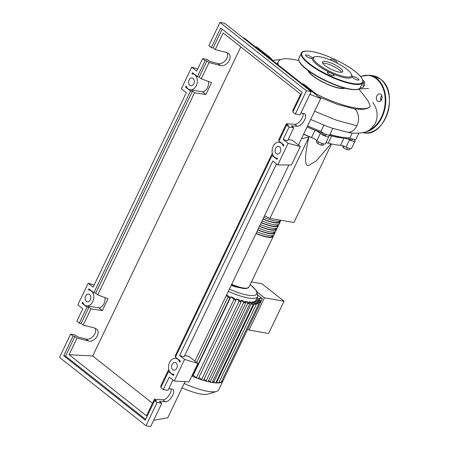 <?xml version="1.0" encoding="UTF-8"?>
<svg xmlns="http://www.w3.org/2000/svg" width="449" height="449" viewBox="0 0 449 449"><rect width="100%" height="100%" fill="white"/><g stroke="black" fill="none" stroke-linecap="round" stroke-linejoin="round"><path stroke-width="0.67" d="M347.257 137.832A47.6 11.988 -154.4 0 1 338.108 137.22A47.6 11.988 -154.4 0 1 328.842 135.02M326.429 134.47L326.081 135.194A2.065 0.522 -154.4 0 1 324.773 135.093A2.065 0.522 -154.4 0 1 322.814 134.055A2.065 0.522 -154.4 0 1 322.36 133.409L322.708 132.685M352.611 139.038L352.263 139.768A2.065 0.522 -154.4 0 1 350.276 139.392A2.065 0.522 -154.4 0 1 348.536 137.983L348.592 137.865M312.296 137.804A33.013 8.312 -154.4 0 1 303.58 134.268M301.447 138.724L308.89 137.097C304.652 155.736 304.411 165.266 308.171 165.687L316.427 160.776L330.924 143.803M331.564 143.949L293.921 222.519L269.967 218.337L308.89 137.097M269.967 218.337L264.512 215.817M349.923 148.501L349.227 149.955L346.622 149.5L343.345 147.71L342.671 146.38L342.946 145.802M344.069 146.2L343.345 147.71M347.47 147.732L346.622 149.5M322.135 143.478L321.299 145.218L323.224 145.19L323.824 143.938M316.96 140.649L316.315 141.996L317.847 143.624L321.299 145.218M318.689 141.867L317.847 143.624M322.556 133.011A47.6 11.988 -154.4 0 1 307.167 126.786M303.67 134.083A48.009 12.095 25.6 0 0 311.544 137.489A6.191 1.56 -154.4 0 1 316.893 140.593A5.158 1.296 25.6 0 0 321.877 143.383A5.158 1.296 25.6 0 0 325.424 143.736L328.876 136.53A5.158 1.296 25.6 0 0 328.898 136.288A6.191 1.56 25.6 0 1 328.932 135.996A6.191 1.56 25.6 0 1 331.671 135.929A48.009 12.095 25.6 0 0 344.018 138.09L340.566 145.291A6.191 1.56 -154.4 0 1 346.067 147.092A5.158 1.296 25.6 0 0 351.601 148.305L355.052 141.104A5.158 1.296 25.6 0 0 353.806 139.403M307.122 126.882A48.009 12.095 25.6 0 0 314.996 130.283L311.544 137.489M316.893 140.593L320.345 133.392A6.191 1.56 25.6 0 0 314.996 130.283M346.067 147.092L349.518 139.892A6.191 1.56 25.6 0 0 344.018 138.09M325.806 142.939A6.191 1.56 -154.4 0 1 328.219 143.136A48.009 12.095 25.6 0 0 340.566 145.291M349.518 139.892A5.158 1.296 25.6 0 0 355.052 141.104M320.345 133.392A5.158 1.296 25.6 0 0 325.323 136.182A5.158 1.296 25.6 0 0 328.876 136.53M263.019 218.927A18.981 4.782 25.6 0 0 279.452 221.57L279.699 221.054M261.29 222.53A18.981 4.782 25.6 0 0 277.723 225.168L277.97 224.652M259.567 226.133A18.981 4.782 25.6 0 0 276 228.771L276.247 228.255M257.844 229.731A18.981 4.782 25.6 0 0 274.272 232.374L274.519 231.858M256.115 233.334A18.981 4.782 25.6 0 0 272.549 235.972L272.796 235.456M273.362 235.259A19.807 4.99 -154.4 0 1 273.289 236.331A19.807 4.99 -154.4 0 1 256.025 233.525M256.89 231.723A19.807 4.99 25.6 0 0 274.154 234.53L275.018 232.728A19.807 4.99 -154.4 0 1 257.748 229.922M275.085 231.656A19.807 4.99 -154.4 0 1 275.018 232.728M258.613 228.12A19.807 4.99 25.6 0 0 275.882 230.926L276.741 229.13A19.807 4.99 -154.4 0 1 259.477 226.324M276.814 228.053A19.807 4.99 -154.4 0 1 276.741 229.13M260.341 224.522A19.807 4.99 25.6 0 0 277.605 227.329L278.47 225.527A19.807 4.99 -154.4 0 1 261.2 222.721M278.537 224.455A19.807 4.99 -154.4 0 1 278.47 225.527M262.064 220.919A19.807 4.99 25.6 0 0 279.329 223.725L280.193 221.924A19.807 4.99 -154.4 0 1 262.929 219.118M280.266 220.852A19.807 4.99 -154.4 0 1 280.193 221.924M263.788 217.316A19.807 4.99 25.6 0 0 280.979 220.263M248.634 327.276L262.351 298.641L258.057 295.251M257.462 292.299L264.45 297.822L249.01 330.049L247.769 329.072M249.01 330.049L268.597 333.472L284.037 301.24L264.45 297.822M284.037 301.24L261.924 283.762L251.446 281.927M256.907 298.226L259.573 298.697A1.24 0.314 25.6 0 0 259.949 298.641A1.24 0.314 25.6 0 0 259.533 298.153L262.351 298.641M226.588 294.965A31.772 8.003 25.6 0 0 227.334 295.296L229.77 297.221A1.24 0.314 25.6 0 1 230.04 297.608L192.447 376.071A1.24 0.314 -154.4 0 1 191.802 376.06M193.25 375.246L230.842 296.783L234.024 299.292A1.24 0.314 25.6 0 0 235.203 299.915A1.24 0.314 25.6 0 0 235.983 299.977L198.391 378.44A1.24 0.314 -154.4 0 1 197.538 378.355A1.24 0.314 -154.4 0 1 196.432 377.761L193.25 375.246A31.772 8.003 -154.4 0 1 192.913 375.106M230.842 296.783A31.772 8.003 25.6 0 0 233.446 297.799L235.714 299.59A1.24 0.314 25.6 0 1 235.983 299.977M235.961 299.842L236.432 298.866A31.772 8.003 25.6 0 0 238.672 299.601L240.9 301.358A1.24 0.314 25.6 0 1 241.169 301.745L203.577 380.208A1.24 0.314 -154.4 0 1 202.903 380.185A1.24 0.314 -154.4 0 1 201.618 379.528L198.901 377.379M240.816 301.29L241.265 300.359A31.772 8.003 25.6 0 0 243.218 300.864L245.48 302.648A1.24 0.314 25.6 0 1 245.749 303.036L208.156 381.498A1.24 0.314 -154.4 0 1 207.646 381.521A1.24 0.314 -154.4 0 1 206.198 380.819L204.087 379.152M245.025 302.289L245.468 301.352A31.772 8.003 25.6 0 0 247.163 301.649L249.526 303.518A1.24 0.314 -154.4 0 1 249.796 303.906A1.24 0.314 -154.4 0 1 249.01 303.844A1.24 0.314 -154.4 0 1 247.831 303.221L245.468 301.352M248.645 302.822L249.094 301.885A31.772 8.003 25.6 0 0 250.52 301.975L253.051 303.973A1.24 0.314 -154.4 0 1 253.32 304.36A1.24 0.314 -154.4 0 1 252.534 304.299A1.24 0.314 -154.4 0 1 251.356 303.676L249.094 301.885M251.67 302.884L252.119 301.947A31.772 8.003 25.6 0 0 253.258 301.807L256.037 304.001A1.24 0.314 -154.4 0 1 256.306 304.388A1.24 0.314 -154.4 0 1 255.52 304.332A1.24 0.314 -154.4 0 1 254.347 303.709L252.119 301.947M254.011 302.401L254.46 301.47A31.772 8.003 25.6 0 0 255.24 301.043L258.416 303.558A1.24 0.314 -154.4 0 1 258.686 303.945A1.24 0.314 -154.4 0 1 257.906 303.883A1.24 0.314 -154.4 0 1 256.727 303.26L254.46 301.47M255.464 301.223L255.913 300.291A31.772 8.003 25.6 0 0 255.958 300.201L257.687 296.598A31.772 8.003 -154.4 0 1 248.056 297.911A31.772 8.003 -154.4 0 1 228.311 291.362M241.265 300.359L243.79 302.357A1.24 0.314 25.6 0 0 244.969 302.98A1.24 0.314 25.6 0 0 245.749 303.036M226.318 295.532L228.081 296.929A1.24 0.314 25.6 0 0 229.259 297.547A1.24 0.314 25.6 0 0 230.04 297.608M236.432 298.866L239.21 301.066A1.24 0.314 25.6 0 0 240.389 301.689A1.24 0.314 25.6 0 0 241.169 301.745M249.796 303.906L212.203 382.368A1.24 0.314 -154.4 0 1 211.827 382.419A1.24 0.314 -154.4 0 1 210.239 381.684L208.667 380.443M253.32 304.36L215.728 382.823A1.24 0.314 -154.4 0 1 215.475 382.89A36.93 9.3 -154.4 0 1 211.827 382.419A36.93 9.3 -154.4 0 1 207.646 381.521A36.93 9.3 -154.4 0 1 202.903 380.185A36.93 9.3 -154.4 0 1 197.538 378.355A36.93 9.3 -154.4 0 1 191.79 376.077M256.306 304.388L218.714 382.857A1.24 0.314 -154.4 0 1 218.562 382.924A36.93 9.3 -154.4 0 1 215.475 382.89A1.24 0.314 -154.4 0 1 213.763 382.138L212.708 381.308M259.758 302.284L260.426 300.886L257.294 300.342L260.044 302.508A1.24 0.314 -154.4 0 1 260.313 302.895A1.24 0.314 -154.4 0 1 259.528 302.839A1.24 0.314 -154.4 0 1 258.349 302.216L255.913 300.291M260.313 302.895L222.721 381.358A1.24 0.314 -154.4 0 1 222.71 381.375A1.24 0.314 -154.4 0 1 221.671 381.201M258.686 303.945L221.093 382.408A1.24 0.314 -154.4 0 1 221.026 382.458A36.93 9.3 -154.4 0 1 218.562 382.924A1.24 0.314 -154.4 0 1 216.749 382.172L216.233 381.762M223.198 380.359A36.93 9.3 -154.4 0 1 223.018 380.892A36.93 9.3 -154.4 0 1 222.71 381.375A36.93 9.3 -154.4 0 1 221.026 382.458A1.24 0.314 -154.4 0 1 219.224 381.79M260.426 300.886A1.24 0.314 25.6 0 0 260.802 300.836A1.24 0.314 25.6 0 0 260.212 300.229A1.24 0.314 25.6 0 0 258.944 299.713L256.407 299.27M238.441 287.422A13.206 3.328 -154.4 0 1 231.218 285.295M223.018 380.892L218.758 389.783A36.93 9.3 -154.4 0 1 216.564 391.416A36.93 9.3 -154.4 0 1 184.174 383.491M216.564 391.416L208.01 394.104A30.145 7.594 -154.4 0 1 182.075 387.863M308.643 70.925A20.424 5.147 25.6 0 0 320.502 80.73A20.424 5.147 25.6 0 0 339.264 87.987A20.424 5.147 25.6 0 0 344.327 88.021M316.118 93.993A51.169 12.886 25.6 0 0 355.086 107.94A51.169 12.886 25.6 0 0 370.099 106.576C367.877 109.107 362.725 109.876 354.637 108.877L337.822 104.527L318.638 96.827M358.543 89.16A51.169 12.886 25.6 0 1 359.643 90.019L367.815 100.475C369.336 103.534 370.099 105.566 370.099 106.576M298.843 60.553A51.169 12.886 25.6 0 0 293.809 59.498A51.169 12.886 25.6 0 0 278.301 61.614A51.169 12.886 25.6 0 0 278.273 64.914M345.085 88.223A21.047 5.298 -154.4 0 1 339.635 88.279A21.047 5.298 -154.4 0 1 319.985 80.624A21.047 5.298 -154.4 0 1 308.008 70.459M277.179 64.05L278.301 61.614M352.241 132.96L349.9 137.843A5.158 1.296 25.6 0 0 355.917 139.302L358.846 133.185M329.908 134.374A51.169 12.886 25.6 0 0 349.9 137.843M327.141 126.41L331.946 128.1M323.903 125.187L320.951 131.349A5.158 1.296 25.6 0 0 325.946 134.29A5.158 1.296 25.6 0 0 329.734 134.734L332.782 128.375M307.638 125.799A51.169 12.886 25.6 0 0 320.951 131.349M268.878 57.489L269.215 56.787L273.924 61.474M307.138 86.764L303.81 84.131L302.233 83.856M267.643 56.512L269.215 56.787L266.745 54.834L256.862 47.022L255.29 46.747M354.637 108.877A12.544 9.036 99.9 0 1 357.556 112.957A12.544 9.036 99.9 0 1 356.904 125.759A12.544 9.036 99.9 0 1 348.295 132.281A12.544 9.036 99.9 0 1 347.15 132.169A12.544 9.036 99.9 0 1 347.094 132.158C352.403 133.505 358.038 133.572 363.999 132.354C368.416 131.501 372.232 128.397 375.443 123.048C378.339 115.999 377.452 109.09 372.771 102.316L372.771 102.316M315.827 94.599L316.163 93.897L306.28 86.085M314.592 93.622L316.163 93.897M325.822 61.474A11.242 2.834 -154.4 0 1 337.322 66.143A11.242 2.834 -154.4 0 1 342.699 71.655A11.242 2.834 -154.4 0 1 339.292 72.115A11.242 2.834 -154.4 0 1 327.792 67.445A11.242 2.834 -154.4 0 1 322.416 61.934A11.242 2.834 -154.4 0 1 325.822 61.474M322.635 63.146A11.242 2.834 -154.4 0 1 324.964 63.27A11.242 2.834 -154.4 0 1 341.616 72.238M351.477 74.332L351.876 75.348A21.872 5.506 -154.4 0 1 345.309 77.868A21.872 5.506 -154.4 0 1 320.715 67.372A21.872 5.506 -154.4 0 1 313.789 57.096L314.828 56.77A21.047 5.298 -154.4 0 1 319.957 56.832A21.047 5.298 -154.4 0 1 339.18 64.252A21.047 5.298 -154.4 0 1 351.477 74.332A21.047 5.298 -154.4 0 1 345.158 76.757A21.047 5.298 -154.4 0 1 321.495 66.66A21.047 5.298 -154.4 0 1 314.828 56.77M306.297 56.265A3.715 0.937 -154.4 0 1 305.488 55.104A3.715 0.937 -154.4 0 1 307.84 55.283A3.715 0.937 -154.4 0 1 311.37 57.152A3.715 0.937 -154.4 0 1 312.184 58.314A3.715 0.937 -154.4 0 1 309.832 58.129A3.715 0.937 -154.4 0 1 306.297 56.265M330.722 60.172A3.715 0.937 -154.4 0 1 330.397 59.453A3.715 0.937 -154.4 0 1 331.525 59.302A3.715 0.937 -154.4 0 1 335.324 60.845A3.715 0.937 -154.4 0 1 337.098 62.664A3.715 0.937 -154.4 0 1 336.582 62.871M358.122 78.766A3.715 0.937 -154.4 0 1 358.936 79.928A3.715 0.937 -154.4 0 1 356.585 79.748A3.715 0.937 -154.4 0 1 353.054 77.879A3.715 0.937 -154.4 0 1 352.241 76.717A3.715 0.937 -154.4 0 1 354.592 76.897A3.715 0.937 -154.4 0 1 358.122 78.766M332.9 75.729A3.715 0.937 -154.4 0 1 329.1 74.186A3.715 0.937 -154.4 0 1 327.327 72.368A3.715 0.937 -154.4 0 1 328.455 72.21A3.715 0.937 -154.4 0 1 332.249 73.754A3.715 0.937 -154.4 0 1 334.022 75.578A3.715 0.937 -154.4 0 1 332.9 75.729M380.926 100.632A3.918 2.823 99.9 0 1 380.814 100.318L380.617 98.836A3.918 2.823 99.9 0 1 381.802 95.615M381.117 100.402A16.091 11.595 -80.1 0 0 380.701 97.989M380.892 94.335A3.918 2.823 -80.1 0 0 379.927 93.892A3.918 2.823 -80.1 0 0 376.638 96.563A3.918 2.823 -80.1 0 0 377.609 101.177A3.918 2.823 -80.1 0 0 378.574 101.614A3.918 2.823 -80.1 0 0 381.858 98.943A3.918 2.823 -80.1 0 0 380.892 94.335M363.454 86.82A3.918 2.823 99.9 0 1 364.33 81.802M360.373 87.527A3.918 2.823 -80.1 0 0 361.103 87.802A3.918 2.823 -80.1 0 0 364.386 85.136A3.918 2.823 -80.1 0 0 363.415 80.523A3.918 2.823 -80.1 0 0 362.803 80.175M279.587 146.789A3.918 2.823 99.9 0 1 280.558 151.403A3.918 2.823 99.9 0 1 277.274 154.074A3.918 2.823 99.9 0 1 276.309 153.637A3.918 2.823 99.9 0 1 275.338 149.023A3.918 2.823 99.9 0 1 278.621 146.352A3.918 2.823 99.9 0 1 279.587 146.789M176.059 362.871A3.918 2.823 99.9 0 1 177.029 367.484A3.918 2.823 99.9 0 1 173.746 370.15A3.918 2.823 99.9 0 1 172.781 369.712A3.918 2.823 99.9 0 1 171.81 365.099A3.918 2.823 99.9 0 1 175.099 362.427A3.918 2.823 99.9 0 1 176.059 362.871M193.104 78.429A3.918 2.823 99.9 0 1 194.075 83.043A3.918 2.823 99.9 0 1 190.791 85.714A3.918 2.823 99.9 0 1 189.826 85.271A3.918 2.823 99.9 0 1 188.855 80.657A3.918 2.823 99.9 0 1 192.144 77.991A3.918 2.823 99.9 0 1 193.104 78.429M89.581 294.505A3.918 2.823 99.9 0 1 90.552 299.118A3.918 2.823 99.9 0 1 87.263 301.79A3.918 2.823 99.9 0 1 86.303 301.352A3.918 2.823 99.9 0 1 85.332 296.738A3.918 2.823 99.9 0 1 88.616 294.067A3.918 2.823 99.9 0 1 89.581 294.505M168.835 388.61L172.702 389.221C176.204 391.5 169.739 402.36 165.249 401.737L159.316 401.367L161.786 403.32L157.105 402.506L154.636 400.553L156.499 400.878L154.422 399.24L162.74 399.756C166.338 400.244 172.107 392.6 171.047 388.744M169.627 371.615L168.532 371.548L160.849 387.588L163.318 389.541L167.999 390.355L172.949 380.022M168.942 369.993L168.42 370.027L160.635 386.275L161.247 386.757M79.31 323.128L86.994 307.094L82.049 303.187L82.594 302.048A8.048 5.798 -80.1 0 0 86.556 305.853A8.048 5.798 -80.1 0 0 93.65 298.927A8.048 5.798 -80.1 0 0 89.323 290.003A8.048 5.798 -80.1 0 0 88.397 289.942L88.941 288.808L93.88 292.714L190.522 91.012L185.577 87.106L186.122 85.972A8.048 5.798 -80.1 0 0 190.084 89.778A8.048 5.798 -80.1 0 0 197.178 82.846A8.048 5.798 -80.1 0 0 192.851 73.922A8.048 5.798 -80.1 0 0 191.919 73.866L192.464 72.727L197.408 76.633L205.092 60.598L202.622 58.645L196.668 71.065L191.729 67.159L181.374 88.767L186.318 92.674L93.145 287.147L88.2 283.24L77.845 304.849L82.79 308.755L76.835 321.175L79.31 323.128L81.168 323.454L83.239 325.093L94.599 328.017L96.355 328.876C101.491 332.445 94.576 342.946 88.386 340.982L77.032 338.058L74.955 336.419L73.097 336.093L70.628 334.14L75.303 334.96L77.772 336.913L85.877 338.995C91.22 340.696 97.961 332.569 94.913 328.107M175.722 356.545L175.11 356.063L271.948 153.945L272.47 153.912M279.244 140.47L278.638 139.987L286.423 123.739L294.735 124.255C298.332 124.743 304.108 117.105 303.047 113.249M293.242 111.257L292.63 110.774L300.589 94.167L223.192 32.99L215.239 49.598L226.593 52.516L228.356 53.375C233.491 56.944 226.571 67.451 220.386 65.481L209.026 62.563L206.955 60.924L205.092 60.598M77.032 338.058L69.073 354.665L146.469 415.841L154.422 399.24M163.318 389.541L169.273 377.115L174.212 381.021L184.567 359.413L179.622 355.507L272.801 161.039L277.74 164.946L288.095 143.338L283.151 139.431L289.105 127.005L286.636 125.052L278.947 141.093L283.88 144.993L283.319 146.166A8.048 5.798 -80.1 0 0 279.334 142.288A8.048 5.798 -80.1 0 0 272.24 149.214A8.048 5.798 -80.1 0 0 276.562 158.138A8.048 5.798 -80.1 0 0 277.555 158.194L276.994 159.367L272.06 155.472L175.419 357.168L180.363 361.075L179.796 362.259A8.048 5.798 -80.1 0 0 175.806 358.364A8.048 5.798 -80.1 0 0 168.712 365.295A8.048 5.798 -80.1 0 0 173.039 374.219A8.048 5.798 -80.1 0 0 174.044 374.27L173.477 375.454L168.532 371.548M70.628 334.14L59.498 357.37L145.976 425.731L157.105 402.506M145.976 425.731L150.656 426.55L161.786 403.32M69.073 354.665L92.702 356.006L152.492 403.269M240.799 46.904L92.702 356.006M83.239 325.093L91.024 308.845L102.333 310.579L108.018 298.708L97.714 294.886L194.552 92.769L205.861 94.503L211.546 82.633L201.242 78.805L209.026 62.563M168.42 370.027L169.15 370.605M86.994 307.094L88.953 307.206L91.024 308.845M88.953 307.206L81.168 323.454M74.955 336.419L65.554 356.046L63.691 355.72L73.097 336.093M300.83 113.109L304.697 113.726C308.199 116.005 301.734 126.859 297.244 126.236L291.311 125.872L293.781 127.825L289.105 127.005M286.636 125.052L288.494 125.378L286.423 123.739M211.305 47.633L220.706 28.006L302.25 92.46L292.843 112.087L295.313 114.04L299.994 114.86L311.123 91.63L224.64 23.269L219.965 22.45L208.836 45.68L211.305 47.633L213.163 47.959L215.239 49.598M202.622 58.645L207.303 59.459L209.773 61.412L217.877 63.494C223.215 65.2 229.955 57.074 226.908 52.606M206.955 60.924L199.171 77.166L197.408 76.633M222.171 29.163L213.163 47.959M283.151 139.431L287.579 140.773L293.781 127.825M295.313 114.04L306.442 90.81L311.123 91.63M154.636 400.553L145.235 420.18L63.691 355.72M306.442 90.81L219.965 22.45M201.242 78.805L199.171 77.166M145.633 419.349L65.554 356.046M102.333 310.579L98.892 307.857A8.048 5.798 -80.1 0 0 104.937 297.564M97.714 294.886L95.643 293.248L93.88 292.714M190.522 91.012L192.481 91.13L194.552 92.769M192.481 91.13L95.643 293.248M205.861 94.503L202.415 91.781A8.048 5.798 -80.1 0 0 208.465 81.488M272.678 154.523L271.948 153.945M273.155 155.534L272.06 155.472M98.892 307.857L86.556 305.853M82.049 303.187L83.144 303.249M202.415 91.781L190.084 89.778M185.577 87.106L186.672 87.173M94.15 285.042L88.2 283.24M197.678 68.961L191.729 67.159M184.679 355.535L188.99 356.433L197.852 363.437L189.001 381.903L174.212 381.021M179.622 355.507L184.051 356.848L276.477 163.947M184.567 359.413L197.852 363.437M153.642 420.32L167.752 417.761L185.044 381.667M194.9 361.103L288.87 164.968M298.428 145.027L320.732 98.477L244.974 38.592L242.415 37.318M309.816 94.363L320.732 98.477M288.207 139.459L292.518 140.352L300.302 146.509L288.095 143.338M277.74 164.946L291.452 164.974L300.302 146.509M328.219 143.136L331.671 135.929M273.289 236.331L248.965 287.107A19.807 4.99 -154.4 0 1 231.695 284.301M250.166 284.599A29.707 7.481 -154.4 0 1 250.188 284.615A29.707 7.481 -154.4 0 1 247.685 295.133A29.707 7.481 -154.4 0 1 229.4 289.089M206.198 380.819L243.79 302.357M196.662 362.495L228.081 296.929M201.618 379.528L239.21 301.066M196.432 377.761L234.024 299.292M210.239 381.684L247.831 303.221M213.763 382.138L251.356 303.676M257.9 303.148L258.349 302.216M216.749 382.172L254.347 303.709M256.261 304.226L256.727 303.26M259.073 299.741L259.573 298.697M314.597 111.273L337.104 120.416L356.904 125.759M358.033 89.211A33.63 8.469 -154.4 0 1 306.482 69.264M298.922 58.207C297.984 60.907 300.476 64.583 306.398 69.23C316.668 77.525 336.683 86.887 348.856 89.087C355.9 90.232 359.722 89.749 360.322 87.628A34.04 8.576 -154.4 0 1 350.007 89.031A34.04 8.576 -154.4 0 1 306.37 68.854A34.04 8.576 -154.4 0 1 298.922 58.207L301.341 53.167A34.04 8.576 -154.4 0 0 308.789 63.814A34.04 8.576 -154.4 0 0 352.426 83.991A34.04 8.576 -154.4 0 0 362.741 82.582C363.679 79.883 361.192 76.212 355.266 71.565C344.995 63.264 324.981 53.908 312.807 51.702C305.763 50.557 301.941 51.046 301.341 53.167M355.181 71.526A33.63 8.469 -154.4 0 1 352.353 83.435A33.63 8.469 -154.4 0 1 309.243 63.5A33.63 8.469 -154.4 0 1 312.072 51.596A33.63 8.469 -154.4 0 1 355.181 71.526M380.438 79.063A28.882 20.811 -80.1 0 0 373.332 75.814L380.522 79.097C399.745 92.213 385.152 138.236 363.387 132.724A28.882 20.811 -80.1 0 0 387.588 113.047A28.882 20.811 -80.1 0 0 380.438 79.063M373.332 75.814L369.667 75.174A28.882 20.811 99.9 0 1 376.773 78.418A28.882 20.811 99.9 0 1 384.844 109.006A28.882 20.811 99.9 0 1 364.846 132.101M368.455 130.519A28.472 20.514 -80.1 0 0 384.765 106.245A28.472 20.514 -80.1 0 0 376.318 78.732A28.472 20.514 -80.1 0 0 360.603 76.549M362.904 132.629A28.882 20.811 -80.1 0 0 363.387 132.724L362.882 132.635M165.249 401.737L162.74 399.756M88.386 340.982L85.877 338.995M297.244 126.236L294.735 124.255M220.386 65.481L217.877 63.494M248.965 287.107L246.518 288.561L243.7 288.544L238.61 287.467L231.431 284.857M260.802 300.836L260.01 302.486M250.216 284.492L256.867 291.21L257.687 296.598M304.22 84.457L306.718 86.382M347.15 132.169L331.901 128.083M310.669 119.473L327.237 126.45M280.827 59.526L272.869 60.368M358.874 89.009L368.567 88.431M362.741 82.582L360.322 87.628M369.667 75.174L360.424 76.341M177.254 358.616L175.806 358.364M173.988 374.382L173.039 374.219M90.771 290.256L89.323 290.003M194.299 74.175L192.851 73.922M280.782 142.541L279.334 142.288M277.504 158.301L276.562 158.138"/></g></svg>
